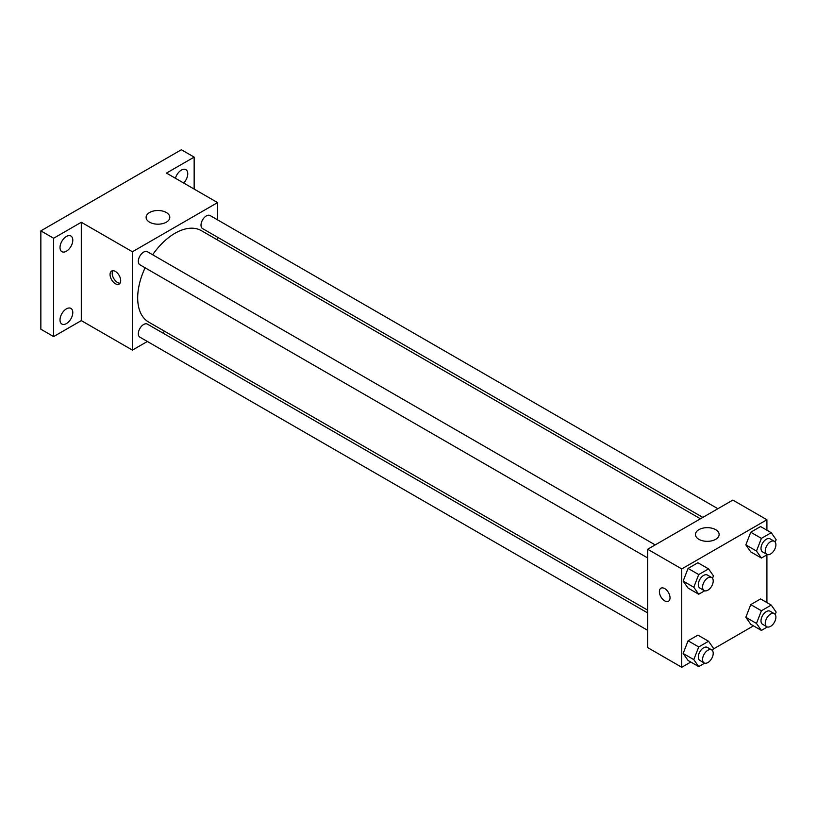 <?xml version="1.0" encoding="UTF-8"?>
<svg xmlns="http://www.w3.org/2000/svg" width="817" height="817" viewBox="0 0 817 817"><rect width="100%" height="100%" fill="white"/><g stroke="black" fill="none" stroke-linecap="round" stroke-linejoin="round"><path stroke-width="1.23" d="M147.366 341.475L132.405 350.105L81.302 320.611L53.626 336.584L40.85 329.21L40.85 230.864L181.374 149.736L194.15 157.109L194.15 189.074M164.82 331.396L162.42 332.785M66.402 323.603A9.038 5.219 -60 0 1 61.888 324.053A9.038 5.219 -60 0 1 60.499 316.812A9.038 5.219 -60 0 1 66.402 308.857A9.038 5.219 -60 0 1 70.916 308.407A9.038 5.219 -60 0 1 72.304 315.648A9.038 5.219 -60 0 1 66.402 323.603M66.402 251.227A9.038 5.219 -60 0 1 61.888 251.667A9.038 5.219 -60 0 1 60.499 244.436A9.038 5.219 -60 0 1 66.402 236.47A9.038 5.219 -60 0 1 70.916 236.021A9.038 5.219 -60 0 1 72.304 243.262A9.038 5.219 -60 0 1 66.402 251.227M81.302 320.611L81.302 222.265L53.626 238.247L40.85 230.864M53.626 336.584L53.626 238.247M132.405 350.105L132.405 251.769L81.302 222.265M132.405 251.769L217.577 202.596L166.474 173.092L194.15 157.109M149.582 222.183A11.846 6.832 180 0 1 146.11 217.342A11.846 6.832 180 0 1 157.957 210.51A11.846 6.832 180 0 1 169.803 217.342A11.846 6.832 180 0 1 162.491 223.664A11.846 6.832 180 0 1 149.582 222.183M175.42 178.259A9.038 5.219 -60 0 1 181.374 170.089A9.038 5.219 -60 0 1 185.898 169.64A9.038 5.219 -60 0 1 183.672 183.018M145.12 267.792A52.758 30.454 120 0 0 137.685 297.888A52.758 30.454 120 0 0 148.612 322.041L647.677 610.166M700.435 518.795L201.37 230.66A52.758 30.454 120 0 0 152.646 254.761M217.577 202.596L217.577 219.865M217.577 237.247L217.577 240.024M717.888 508.715L210.092 215.545A7.527 4.351 120 0 0 204.291 217.567A7.527 4.351 120 0 0 201.013 225.135A7.527 4.351 120 0 0 202.565 228.586L702.834 517.406M647.677 612.944L147.417 324.114A7.527 4.351 120 0 0 141.607 326.136A7.527 4.351 120 0 0 138.328 333.714A7.527 4.351 120 0 0 139.881 337.155L647.677 630.326M647.677 557.95L139.881 264.779A7.527 4.351 -60 0 1 139.881 256.078A7.527 4.351 -60 0 1 147.417 251.738L655.203 544.908M120.691 280.65A7.527 4.351 60 0 1 119.139 284.102A7.527 4.351 60 0 1 111.612 279.751A7.527 4.351 60 0 1 111.612 271.06A7.527 4.351 60 0 1 117.413 273.072A7.527 4.351 60 0 1 120.691 280.65M120.058 283.203A7.527 4.351 60 0 1 113.757 278.515A7.527 4.351 60 0 1 112.838 270.713M690.794 662.046L681.746 667.264L647.677 647.595L647.677 549.249L732.849 500.086L766.908 519.755L766.908 530.202M753.478 625.853L713.118 649.147M750.752 551.894L745.839 544.898L750.752 532.224L760.586 526.546L750.752 532.224L745.839 544.898L750.752 551.894L761.403 558.042L756.481 551.046L761.403 538.372L771.238 532.694L776.15 539.69L775.21 542.12M688.067 660.463L683.155 653.467L688.067 640.794L697.902 635.126L688.067 640.794L683.155 653.467L688.067 660.463L698.719 666.611L693.796 659.615L698.719 646.941L708.553 641.263L713.466 648.259L712.526 650.7M766.908 554.855L766.908 602.578M681.746 667.264L681.746 568.918L766.908 519.755M750.752 624.28L745.839 617.284L750.752 604.611L760.586 598.932L750.752 604.611L745.839 617.284L750.752 624.28L761.403 630.428L756.481 623.432L761.403 610.759L771.238 605.08L776.15 612.076L775.21 614.507M688.067 588.087L683.155 581.091L688.067 568.418L697.902 562.739L688.067 568.418L683.155 581.091L688.067 588.087L698.719 594.235L693.796 587.239L698.719 574.565L708.553 568.887L713.466 575.883L712.526 578.313M681.746 568.918L647.677 549.249M698.923 539.332A11.846 6.832 180 0 1 695.451 534.502A11.846 6.832 180 0 1 707.297 527.659A11.846 6.832 180 0 1 719.134 534.502A11.846 6.832 180 0 1 711.821 540.813A11.846 6.832 180 0 1 698.923 539.332M670.032 597.809A7.527 4.351 60 0 1 668.469 601.251A7.527 4.351 60 0 1 660.943 596.91A7.527 4.351 60 0 1 660.943 588.22A7.527 4.351 60 0 1 666.743 590.231A7.527 4.351 60 0 1 670.032 597.809M668.48 601.251A7.527 4.351 60 0 1 660.953 596.91A7.527 4.351 60 0 1 660.953 588.209M704.693 590.783L698.719 594.235M711.658 577.496L707.399 575.035A7.527 4.351 120 0 0 701.599 577.057A7.527 4.351 120 0 0 698.31 584.635A7.527 4.351 120 0 0 699.863 588.077L704.121 590.538A7.527 4.351 120 0 0 711.658 586.187A7.527 4.351 120 0 0 711.658 577.496A7.527 4.351 120 0 0 705.857 579.519A7.527 4.351 120 0 0 702.569 587.086A7.527 4.351 120 0 0 704.121 590.538M693.796 587.239L683.155 581.091M698.719 574.565L688.067 568.418M708.553 568.887L697.902 562.739M767.377 554.59L761.403 558.042M774.342 541.303L770.084 538.852A7.527 4.351 120 0 0 764.283 540.864A7.527 4.351 120 0 0 760.995 548.442A7.527 4.351 120 0 0 762.547 551.884L766.806 554.345A7.527 4.351 120 0 0 774.342 550.004A7.527 4.351 120 0 0 774.342 541.303A7.527 4.351 120 0 0 768.542 543.325A7.527 4.351 120 0 0 765.253 550.903A7.527 4.351 120 0 0 766.806 554.345M756.481 551.046L745.839 544.898M761.403 538.372L750.752 532.224M771.238 532.694L760.586 526.546M704.693 663.159L698.719 666.611M711.658 649.883L707.399 647.421A7.527 4.351 120 0 0 701.599 649.433A7.527 4.351 120 0 0 698.31 657.011A7.527 4.351 120 0 0 699.863 660.463L704.121 662.914A7.527 4.351 120 0 0 711.658 658.573A7.527 4.351 120 0 0 711.658 649.883A7.527 4.351 120 0 0 705.857 651.895A7.527 4.351 120 0 0 702.569 659.472A7.527 4.351 120 0 0 704.121 662.914M693.796 659.615L683.155 653.467M698.719 646.941L688.067 640.794M708.553 641.263L697.902 635.126M767.377 626.966L761.403 630.428M774.342 613.69L770.084 611.228A7.527 4.351 120 0 0 764.283 613.25A7.527 4.351 120 0 0 760.995 620.828A7.527 4.351 120 0 0 762.547 624.27L766.806 626.731A7.527 4.351 120 0 0 774.342 622.38A7.527 4.351 120 0 0 774.342 613.69A7.527 4.351 120 0 0 768.542 615.701A7.527 4.351 120 0 0 765.253 623.279A7.527 4.351 120 0 0 766.806 626.731M756.481 623.432L745.839 617.284M761.403 610.759L750.752 604.611M771.238 605.08L760.586 598.932"/></g></svg>
